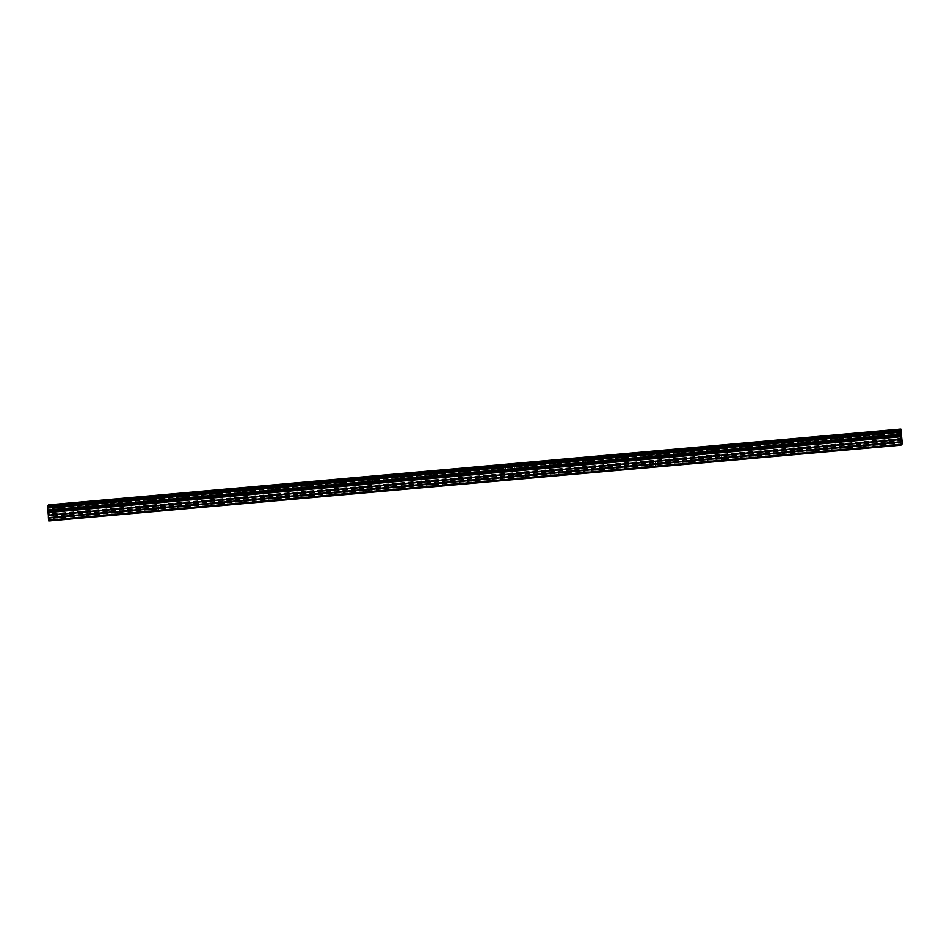 <?xml version="1.0" encoding="UTF-8"?>
<svg xmlns="http://www.w3.org/2000/svg" width="950" height="950" viewBox="0 0 950 950"><rect width="100%" height="100%" fill="white"/><g stroke="black" fill="none" stroke-linecap="round" stroke-linejoin="round"><path stroke-width="0.71" stroke-dasharray="4.75 3.56" d="M84.146 516.658L82.353 517.026L84.823 517.227L87.709 516.515L86.343 516.456L49.792 520.042L48.759 504.854L901.004 429.056M84.016 508.82L86.913 508.333L84.016 508.82M88.101 501.897L79.183 502.74M155.159 510.34L153.377 510.708L155.836 510.91L158.721 510.186L157.356 510.138L86.343 516.456M155.028 502.503L157.938 502.016L155.028 502.503M159.113 495.579L150.207 496.423M226.183 504.022L224.402 504.391L226.86 504.593L229.746 503.868L228.38 503.821L157.356 510.138M226.053 496.185L228.962 495.698L226.053 496.185M230.138 489.262L221.219 490.105M297.207 497.705L295.414 498.073L297.884 498.275L300.77 497.551L299.404 497.503L228.38 503.821M297.077 489.867L299.974 489.381L297.077 489.867M301.162 482.944L292.244 483.787M368.22 491.376L366.439 491.744L368.897 491.957L371.782 491.233L370.417 491.186L299.404 497.503M368.089 483.55L370.999 483.063L368.089 483.55M372.174 476.627L363.268 477.47M439.244 485.058L437.463 485.426L439.921 485.64L442.807 484.916L441.441 484.868L370.417 491.186M439.114 477.233L442.023 476.746L439.114 477.233M443.199 470.298L434.281 471.152M510.269 478.741L508.476 479.109L510.946 479.322L513.831 478.598L512.466 478.551L441.441 484.868M510.138 470.903L513.036 470.416L510.138 470.903M514.223 463.98L505.305 464.835M581.281 472.423L579.5 472.791L581.958 473.005L584.844 472.281L583.478 472.233L512.466 478.551M581.151 464.586L584.06 464.099L581.151 464.586M585.236 457.662L576.329 458.506M652.306 466.106L650.524 466.474L652.982 466.676L655.868 465.963L654.502 465.904L583.478 472.233M652.175 458.268L655.084 457.781L652.175 458.268M656.26 451.333L647.342 452.188M723.33 459.788L721.537 460.156L724.007 460.358L726.893 459.634L725.527 459.586L654.502 465.904M723.199 451.951L726.097 451.464L723.199 451.951M727.284 445.027L718.366 445.871M794.342 453.471L792.561 453.839L795.019 454.041L797.905 453.316L796.539 453.269L725.527 459.586M794.212 445.633L797.121 445.146L794.212 445.633M798.297 438.71L789.391 439.553M866.044 447.723L868.929 446.999L863.586 447.521L866.044 447.723M865.236 439.316L868.146 438.829L865.236 439.316M869.321 432.392L860.403 433.236M865.082 439.47L869.927 438.651L865.854 438.698L861.009 439.517L865.082 439.47M864.536 433.794L869.381 432.986L860.462 433.841L864.536 433.794M794.057 445.787L798.903 444.98L794.829 445.027L789.996 445.835L794.057 445.787M793.511 440.111L798.356 439.304L794.283 439.351L789.45 440.159L793.511 440.111M723.045 452.105L727.878 451.298L718.972 452.152L723.045 452.105M722.499 446.429L727.332 445.621L718.426 446.476L722.499 446.429M652.021 458.423L656.866 457.615L647.947 458.47L652.021 458.423M651.474 452.746L656.319 451.939L652.246 451.986L647.401 452.794L651.474 452.746M580.996 464.74L585.841 463.933L581.768 463.98L576.935 464.787L580.996 464.74M580.45 459.064L585.295 458.256L581.222 458.304L576.389 459.111L580.45 459.064M509.984 471.058L514.817 470.25L505.911 471.105L509.984 471.058M509.438 465.381L514.271 464.574L505.364 465.429L509.438 465.381M438.959 477.375L443.804 476.567L439.731 476.615L434.886 477.423L438.959 477.375M438.413 471.699L443.258 470.891L439.185 470.939L434.34 471.758L438.413 471.699M367.935 483.692L372.78 482.885L368.707 482.933L363.874 483.752L367.935 483.692M367.389 478.028L372.234 477.209L363.327 478.076L367.389 478.028M296.923 490.022L301.756 489.202L292.849 490.069L296.923 490.022M296.376 484.346L301.209 483.538L292.303 484.393L296.376 484.346M225.898 496.339L230.743 495.532L226.67 495.579L221.825 496.387L225.898 496.339M225.352 490.663L230.197 489.856L226.124 489.903L221.279 490.711L225.352 490.663M154.874 502.657L159.719 501.849L155.646 501.897L150.812 502.704L154.874 502.657M154.328 496.981L159.172 496.173L155.099 496.221L150.266 497.028L154.328 496.981M83.861 508.974L88.694 508.167L79.788 509.022L83.861 508.974M83.315 503.298L88.148 502.491L79.242 503.346L83.315 503.298M900.909 435.646L901.028 438.698M901.075 436.287L901.099 435.444M901.111 435.646L901.265 438.461M48.889 511.456L49.008 512.62L48.901 511.456M49.02 512.81L49.139 513.974L49.032 512.81M49.02 514.294L48.889 511.242L49.032 514.294M48.64 511.943L48.842 514.472L48.616 511.931M48.854 520.968L49.733 519.721M865.367 447.153L796.539 453.269M901.609 444.256L49.792 520.042M901.977 443.887L867.564 446.951M864.951 447.569L796.124 453.684M793.927 453.886L725.099 460.002M722.903 460.204L654.075 466.331M651.89 466.521L583.062 472.649M580.866 472.839L512.038 478.966M509.841 479.156L441.014 485.284M438.829 485.474L370.001 491.601M367.804 491.791L298.977 497.919M296.78 498.121L227.953 504.236M225.768 504.438L156.94 510.554M154.743 510.756L85.916 516.883M83.719 517.073L49.305 520.137M902.5 443.769L50.255 519.591M902.488 442.866L50.243 518.688M901.562 444.695L49.317 520.517M901.55 444.303L867.136 447.367M902.286 440.741L50.041 516.562M902.227 440.337L49.982 516.159M901.847 438.425L49.602 514.247M901.811 438.176L49.566 514.009M901.574 435.622L49.329 511.456M901.55 435.361L49.305 511.195M901.55 434.684L49.305 510.506M901.538 434.483L49.293 510.316M901.526 433.069L49.281 508.903M901.514 432.701L49.269 508.523M901.324 430.754L49.079 506.588M901.265 430.433L49.02 506.255M901.039 429.234L48.782 505.056M87.709 516.515L86.913 508.333M158.721 510.186L157.938 502.016M229.746 503.868L228.962 495.698M300.77 497.551L299.974 489.381M371.782 491.233L370.999 483.063M442.807 484.916L442.023 476.746M513.831 478.598L513.036 470.416M584.844 472.281L584.06 464.099M655.868 465.963L655.084 457.781M726.893 459.634L726.097 451.464M797.905 453.316L797.121 445.146M868.929 446.999L868.146 438.829M869.927 438.651L869.381 432.986M798.903 444.98L798.356 439.304M727.878 451.298L727.332 445.621M656.866 457.615L656.319 451.939M585.841 463.933L585.295 458.256M514.817 470.25L514.271 464.574M443.804 476.567L443.258 470.891M372.78 482.885L372.234 477.209M301.756 489.202L301.209 483.538M230.743 495.532L230.197 489.856M159.719 501.849L159.172 496.173M88.694 508.167L88.148 502.491M79.788 509.022L79.242 503.346M150.812 502.704L150.266 497.028M221.825 496.387L221.279 490.711M292.849 490.069L292.303 484.393M363.874 483.752L363.327 478.076M434.886 477.423L434.34 471.758M505.911 471.105L505.364 465.429M576.935 464.787L576.389 459.111M647.947 458.47L647.401 452.794M718.972 452.152L718.426 446.476M789.996 445.835L789.45 440.159M861.009 439.517L860.462 433.841M863.586 447.521L862.79 439.339M792.561 453.839L791.778 445.657M721.537 460.156L720.753 451.974M650.524 466.474L649.729 458.304M579.5 472.791L578.716 464.621M508.476 479.109L507.692 470.939M437.463 485.426L436.668 477.256M366.439 491.744L365.655 483.574M295.414 498.073L294.631 489.891M224.402 504.391L223.606 496.209M153.377 510.708L152.594 502.526M82.353 517.026L81.569 508.856"/><path stroke-width="1.43" d="M79.183 502.74L88.089 501.885M150.207 496.423L159.113 495.567M221.219 490.117L230.138 489.25M297.089 482.992L301.15 482.933L296.317 483.74L292.244 483.787L297.089 482.992M292.244 483.787L301.15 482.933M363.268 477.47L372.174 476.615M434.281 471.152L443.199 470.286M505.305 464.835L514.211 463.968M576.329 458.506L585.236 457.651M647.342 452.188L656.26 451.345M718.366 445.883L727.273 445.016M794.236 438.758L798.297 438.698L793.452 439.506L789.391 439.553L794.236 438.758M789.391 439.553L798.297 438.698M860.403 433.236L869.321 432.381M900.79 435.967L900.909 437.131L900.79 435.967M900.921 437.321L901.039 438.484L900.921 437.321M901.039 438.686L900.897 435.646M901.087 436.264L901.099 435.456M901.289 438.235L901.111 435.646M900.695 439.553L899.745 430.267L901.004 429.032L902.5 443.769L901.099 445.146L900.695 439.553L48.45 515.387L48.498 518.094L48.854 520.968L901.099 445.146M901.004 429.032L48.759 504.854L47.5 506.089L48.45 515.387M899.745 430.267L47.5 506.089L899.745 430.303M900.944 444.386L48.699 520.22M899.757 430.492L47.512 506.326M899.769 431.906L47.524 507.739M899.781 432.274L47.536 508.108M899.971 434.221L47.726 510.055M900.03 434.542L47.785 510.376M900.256 435.741L48.011 511.575M900.291 435.919L48.046 511.753M900.398 436.501L48.153 512.323M900.434 436.739L48.189 512.572M900.683 439.292L48.438 515.126M900.719 441.833L48.474 517.655M900.742 442.261L48.498 518.094"/></g></svg>
